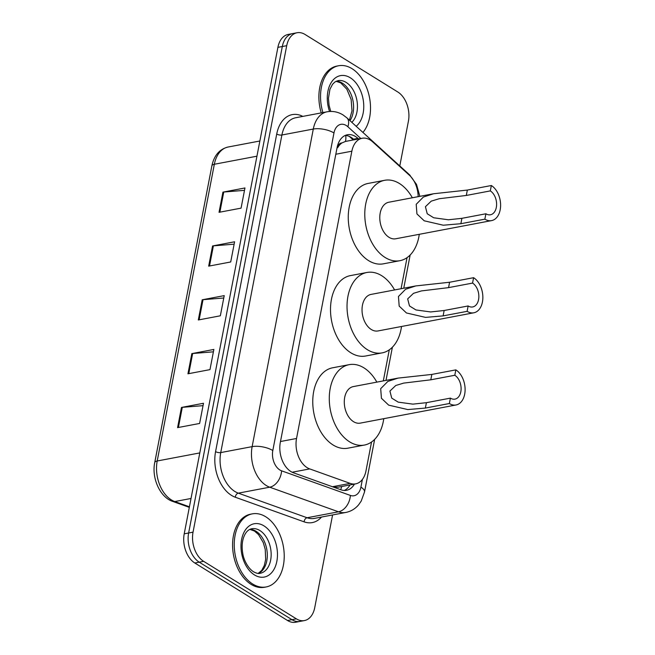 <?xml version="1.0" encoding="UTF-8"?>
<svg xmlns="http://www.w3.org/2000/svg" width="655" height="655" viewBox="0 0 655 655"><rect width="100%" height="100%" fill="white"/><g stroke="black" fill="none" stroke-linecap="round" stroke-linejoin="round"><path stroke-width="0.98" d="M418.152 196.672A22.319 14.672 79.3 0 0 409.498 175.327L372.687 141.873A22.319 14.672 79.3 0 0 370.231 140.006A22.319 14.672 79.3 0 0 362.19 138.262A22.319 14.672 79.3 0 0 351.858 151.199L296.535 438.482A22.319 14.672 79.3 0 0 309.709 468.906L350.171 483.382A22.319 14.672 79.3 0 0 355.64 483.865A22.319 14.672 79.3 0 0 365.973 470.929L371.541 442.002M345.66 135.454A22.319 12.674 -47.7 0 1 345.488 141.423L341.902 142.962A7.442 4.888 79.3 0 0 337.767 147.334A22.319 8.687 -169.1 0 0 337.219 146.998M337.767 147.334L337.693 147.686A22.319 14.672 -100.7 0 1 341.902 142.962M333.534 487.132L338.177 487.173M383.314 380.899L389.291 349.827M401.065 288.724L407.05 257.644M358.555 138.95L357.908 138.361A22.319 14.672 79.3 0 0 355.452 136.494A22.319 14.672 79.3 0 0 347.404 134.75A22.319 14.672 79.3 0 0 337.071 147.694L280.324 442.387A22.319 14.672 79.3 0 0 293.497 472.812L341.042 489.817A22.319 14.672 79.3 0 0 346.511 490.308A22.319 14.672 79.3 0 0 354.437 484.094M345.25 135.429A22.319 14.672 -100.7 0 1 351.047 137.329A22.319 14.672 -100.7 0 1 353.503 139.196L354.15 139.785M332.584 514.953L314.736 607.643A22.319 14.672 -100.7 0 1 304.403 620.58A22.319 14.672 -100.7 0 1 296.363 618.836L203.639 561.327A22.319 14.672 -100.7 0 1 193.037 532.155L286.71 45.686A22.319 14.672 -100.7 0 1 297.043 32.75A22.319 14.672 -100.7 0 1 305.091 34.494L397.814 92.003A22.319 14.672 -100.7 0 1 408.417 121.175L399.796 165.936M304.403 620.58L295.593 622.25A22.319 14.672 -100.7 0 1 287.545 620.506L194.822 562.997A22.319 14.672 -100.7 0 1 184.219 533.825L277.9 47.357L282.305 46.521A22.319 14.672 -100.7 0 1 292.638 33.585A22.319 14.672 -100.7 0 0 282.305 46.521L188.632 532.99L282.305 46.521L286.71 45.686M194.822 562.997L199.226 562.162A22.319 14.672 -100.7 0 1 188.632 532.99A22.319 14.672 -100.7 0 0 199.226 562.162L291.95 619.671L199.226 562.162L203.639 561.327M299.998 621.415A22.319 14.672 -100.7 0 1 291.95 619.671A22.319 14.672 -100.7 0 0 299.998 621.415M350.032 484.929A22.319 14.672 -100.7 0 1 344.26 490.464M177.579 427.633L199.611 423.458L203.5 403.267L181.468 407.443L177.579 427.633M203.042 405.658L182.295 407.336A5.952 2.317 -169.1 0 0 181.468 407.443M187.944 373.8L209.977 369.625L213.866 349.442L191.833 353.618L187.944 373.8M213.407 351.825L192.66 353.512A5.952 2.317 -169.1 0 0 191.833 353.618M219.04 212.318L241.073 208.143L244.962 187.96L222.929 192.136L219.04 212.318M244.503 190.343L223.756 192.03A5.952 2.317 -169.1 0 0 222.929 192.136M208.675 266.151L230.707 261.975L234.596 241.785L212.564 245.961L208.675 266.151M234.138 244.176L213.391 245.854A5.952 2.317 -169.1 0 0 212.564 245.961M198.309 319.976L220.342 315.8L224.231 295.618L202.198 299.793L198.309 319.976M223.773 298L203.025 299.679A5.952 2.317 -169.1 0 0 202.198 299.793M277.9 47.357A22.319 14.672 -100.7 0 1 288.233 34.42L297.043 32.75M322.907 112.586A37.196 24.448 -100.7 0 1 338.594 65.754A37.196 24.448 -100.7 0 1 351.997 68.652A37.196 24.448 -100.7 0 1 369.723 98.733A37.196 24.448 -100.7 0 1 362.919 132.425M321.253 112.906A37.196 24.448 -100.7 0 1 336.948 66.065L338.594 65.754M473.598 277.695L472.558 283.083A12.65 8.31 -100.7 0 1 478.854 296.355A12.65 8.31 -100.7 0 1 472.705 306.941A12.65 8.31 -100.7 0 1 468.153 305.959L467.113 311.338L443.116 315.89L425.545 317.388L406.444 312.967L399.182 306.098L398.453 296.486L405.625 289.232L415.819 285.924L449.592 282.248L473.598 277.695A18.594 12.224 -100.7 0 1 482.858 297.223A18.594 12.224 -100.7 0 1 473.819 312.787A18.594 12.224 -100.7 0 1 467.113 311.338M472.558 283.083L448.56 287.627L421.427 290.918L413.51 293.317L407.672 298.885L409.481 305.942L415.941 309.946L430.638 311.952L444.147 310.503L468.153 305.959M415.819 285.924L371.058 294.406A18.594 12.224 79.3 0 0 362.027 309.971A18.594 12.224 79.3 0 0 371.287 329.498A18.594 12.224 79.3 0 0 377.984 330.947L473.819 312.787M401.523 326.493A40.913 26.896 -100.7 0 1 382.143 352.873A40.913 26.896 -100.7 0 1 367.398 349.688A40.913 26.896 -100.7 0 1 347.027 306.728A40.913 26.896 -100.7 0 1 366.906 272.48A40.913 26.896 -100.7 0 1 381.652 275.673A40.913 26.896 -100.7 0 1 394.597 289.944M382.143 352.873L365.621 356.009A40.913 26.896 -100.7 0 1 350.875 352.816A40.913 26.896 -100.7 0 1 330.505 309.856A40.913 26.896 -100.7 0 1 350.384 275.616L366.906 272.48M491.348 185.521L490.308 190.9A12.65 8.31 -100.7 0 1 496.605 204.18A12.65 8.31 -100.7 0 1 490.464 214.766A12.65 8.31 -100.7 0 1 485.904 213.776L484.864 219.163L460.866 223.707L443.296 225.214L424.194 220.792L416.932 213.923L416.203 204.303L423.376 197.049L433.569 193.749L467.342 190.065L491.348 185.521A18.594 12.224 -100.7 0 1 500.608 205.048A18.594 12.224 -100.7 0 1 491.569 220.612A18.594 12.224 -100.7 0 1 484.864 219.163M490.308 190.9L466.311 195.452L439.186 198.735L431.26 201.134L425.423 206.71L427.232 213.759L433.692 217.771L448.388 219.777L461.906 218.328L485.904 213.776M433.569 193.749L388.816 202.231A18.594 12.224 79.3 0 0 379.777 217.796A18.594 12.224 79.3 0 0 389.037 237.323A18.594 12.224 79.3 0 0 395.735 238.772L491.569 220.612M419.274 234.31A40.913 26.896 -100.7 0 1 399.894 260.698A40.913 26.896 -100.7 0 1 385.148 257.505A40.913 26.896 -100.7 0 1 364.778 214.545A40.913 26.896 -100.7 0 1 384.657 180.305A40.913 26.896 -100.7 0 1 399.403 183.49A40.913 26.896 -100.7 0 1 412.347 197.769M399.894 260.698L383.371 263.826A40.913 26.896 -100.7 0 1 368.626 260.641A40.913 26.896 -100.7 0 1 348.255 217.681A40.913 26.896 -100.7 0 1 368.135 183.433L384.657 180.305M455.839 369.878L454.807 375.258A12.65 8.31 -100.7 0 1 461.104 388.538A12.65 8.31 -100.7 0 1 454.955 399.124A12.65 8.31 -100.7 0 1 450.403 398.134L449.363 403.521L425.365 408.065L407.795 409.572L388.693 405.15L381.431 398.281L380.694 388.661L387.875 381.406L398.068 378.107L431.842 374.423L455.839 369.878A18.594 12.224 -100.7 0 1 465.107 389.406A18.594 12.224 -100.7 0 1 456.068 404.97A18.594 12.224 -100.7 0 1 449.363 403.521M454.807 375.258L430.802 379.81L403.677 383.101L395.759 385.5L389.921 391.068L391.731 398.117L398.191 402.129L412.887 404.135L426.397 402.686L450.403 398.134M398.068 378.107L353.307 386.589A18.594 12.224 79.3 0 0 344.276 402.154A18.594 12.224 79.3 0 0 353.536 421.681A18.594 12.224 79.3 0 0 360.234 423.13L456.068 404.97M383.773 418.668A40.913 26.896 -100.7 0 1 364.393 445.056A40.913 26.896 -100.7 0 1 349.647 441.863A40.913 26.896 -100.7 0 1 329.277 398.903A40.913 26.896 -100.7 0 1 349.156 364.663A40.913 26.896 -100.7 0 1 363.902 367.848A40.913 26.896 -100.7 0 1 376.846 382.127M364.393 445.056L347.87 448.184A40.913 26.896 -100.7 0 1 333.125 444.999A40.913 26.896 -100.7 0 1 312.754 402.039A40.913 26.896 -100.7 0 1 332.634 367.791L349.156 364.663M252.748 584.047A37.196 24.448 -100.7 0 1 234.228 545.001A37.196 24.448 -100.7 0 1 252.306 513.864A37.196 24.448 -100.7 0 1 265.709 516.762A37.196 24.448 -100.7 0 1 284.229 555.817A37.196 24.448 -100.7 0 1 266.151 586.954A37.196 24.448 -100.7 0 1 252.748 584.047M266.151 586.954L264.505 587.265A37.196 24.448 -100.7 0 1 251.102 584.366A37.196 24.448 -100.7 0 1 232.574 545.312A37.196 24.448 -100.7 0 1 250.652 514.175L252.306 513.864M340.706 489.703A22.319 15.687 -70.3 0 0 341.697 486.509M335.81 154.244L351.858 151.199M332.437 486.739L350.171 483.382M292.138 472.239L309.709 468.906M280.487 441.519L296.535 438.482M360.823 138.524L347.854 126.734A14.877 9.784 79.3 0 0 346.217 125.49A14.877 9.784 79.3 0 0 333.968 132.957L272.808 450.534A14.877 9.784 79.3 0 0 279.873 469.987A14.877 9.784 79.3 0 0 281.593 470.822L350.376 495.426A14.877 9.784 79.3 0 0 360.913 487.124L362.395 479.435M350.376 495.426A14.877 10.455 -70.3 0 1 338.488 511.801L269.704 487.197A29.753 19.56 -100.7 0 1 266.266 485.527A29.753 19.56 -100.7 0 1 252.134 446.636L313.295 129.051A29.753 19.56 -100.7 0 1 327.066 111.8L295.675 117.753A29.753 19.56 79.3 0 0 281.896 135.004L220.743 452.58A29.753 19.56 79.3 0 0 234.875 491.479A29.753 19.56 79.3 0 0 238.314 493.15L307.097 517.753A29.753 19.56 79.3 0 0 314.384 518.4L345.783 512.456A29.753 19.56 -100.7 0 1 338.488 511.801L307.097 517.753A3.717 2.612 109.7 0 0 304.125 521.847L235.341 497.243A33.471 22.008 -100.7 0 1 215.577 451.606L276.729 134.021A3.717 1.449 -169.1 0 0 281.896 135.004L313.295 129.051A14.877 5.789 10.9 0 1 333.968 132.957M235.341 497.243A3.717 2.612 109.7 0 1 238.314 493.15L269.704 487.197A14.877 10.455 -70.3 0 0 281.593 470.822M276.729 134.021A33.471 22.008 -100.7 0 1 302.823 116.393M321.54 517.049A33.471 22.008 -100.7 0 1 304.125 521.847M193.037 532.155L184.219 533.825M296.363 618.836L287.545 620.506M272.808 450.534A14.877 5.789 10.9 0 0 252.134 446.636L220.743 452.58A3.717 1.449 -169.1 0 1 215.577 451.606M360.913 487.124A14.877 5.789 10.9 0 1 364.507 492.02L374.644 439.382M410.677 176.498A14.877 8.45 -47.7 0 0 409.416 174.689L346.847 117.81A14.877 8.45 -47.7 0 1 347.854 126.734M353.503 139.196L357.908 138.361M189.32 507.355L172.699 501.419A7.442 5.232 -70.3 0 0 174.77 501.558L189.426 506.798M172.699 501.419C159.959 497.276 151.485 477.97 154.727 462.577A7.442 2.898 10.9 0 1 157.2 460.989A29.753 19.56 79.3 0 0 174.77 501.558L191.031 498.471M256.94 156.193L214.341 164.266A7.442 2.898 -169.1 0 0 211.868 165.854C214.119 155.399 219.54 149.111 228.12 147.015A29.753 19.56 79.3 0 0 214.341 164.266L157.2 460.989L199.8 452.916M199.145 319.82L203.025 299.679M209.51 265.987L213.391 245.854M219.875 212.163L223.756 192.03M188.779 373.645L192.66 353.512M178.414 427.469L182.295 407.336M330.759 111.432L329.08 105.43L328.442 98.332L329.94 89.268L332.535 84.315L334.885 82.006L337.996 80.647A22.671 14.901 -100.7 0 1 346.168 82.415A22.671 14.901 -100.7 0 1 357.122 101.721A22.671 14.901 -100.7 0 1 351.825 122.338M329.563 111.481A27.133 17.841 -100.7 0 1 331.152 82.645A27.133 17.841 -100.7 0 1 350.253 77.748A27.133 17.841 -100.7 0 1 363.468 101.656A27.133 17.841 -100.7 0 1 356.173 126.292M336.252 81.204A22.671 14.901 -100.7 0 1 342.311 83.144A22.671 14.901 -100.7 0 1 349.983 120.667M444.147 310.503L443.116 315.89M449.592 282.248L448.56 287.627M461.906 218.328L460.866 223.707M467.342 190.065L466.311 195.452M426.397 402.686L425.365 408.065M431.842 374.423L430.802 379.81M251.7 528.757A22.671 14.901 -100.7 0 1 259.871 530.525A22.671 14.901 -100.7 0 1 271.162 554.335A22.671 14.901 -100.7 0 1 260.15 573.313C258.7 573.837 256.498 573.33 253.55 571.79C247.656 568.073 243.586 559.304 242.784 553.549C241.72 547.482 242.006 542.094 243.644 537.378C245.469 532.384 248.155 529.51 251.7 528.757M254.5 574.951A27.133 17.841 -100.7 0 1 241.613 539.483A27.133 17.841 -100.7 0 1 263.957 525.867A27.133 17.841 -100.7 0 1 276.844 561.335A27.133 17.841 -100.7 0 1 254.5 574.951M249.964 529.322A22.671 14.901 -100.7 0 1 256.023 531.254A22.671 14.901 -100.7 0 1 267.265 553.483A22.671 14.901 -100.7 0 1 258.316 573.428M353.233 139.957L349.344 136.428M345.472 141.431L362.19 138.262M338.177 487.181L355.64 483.865M346.847 117.81L343.04 114.936C338.054 111.866 332.724 110.826 327.066 111.8M345.783 512.456C350.924 511.408 355.215 508.845 358.662 504.759L361.208 501.083L364.507 492.02M386 380.391L392.394 347.199M403.758 288.208L410.145 255.024M419.855 196.344L416.514 184.407L409.416 174.689M154.727 462.577L211.868 165.854M228.12 147.015L259.871 140.997M349.402 120.135L352.005 110.851L351.137 99.445L346.847 89.203L340.739 82.898L336.121 81.269M258.168 573.42L261.713 570.415L264.333 565.453L265.676 559.304L265.226 549.365L263.236 542.52L258.537 534.611L254.443 531.017L249.825 529.387"/></g></svg>
